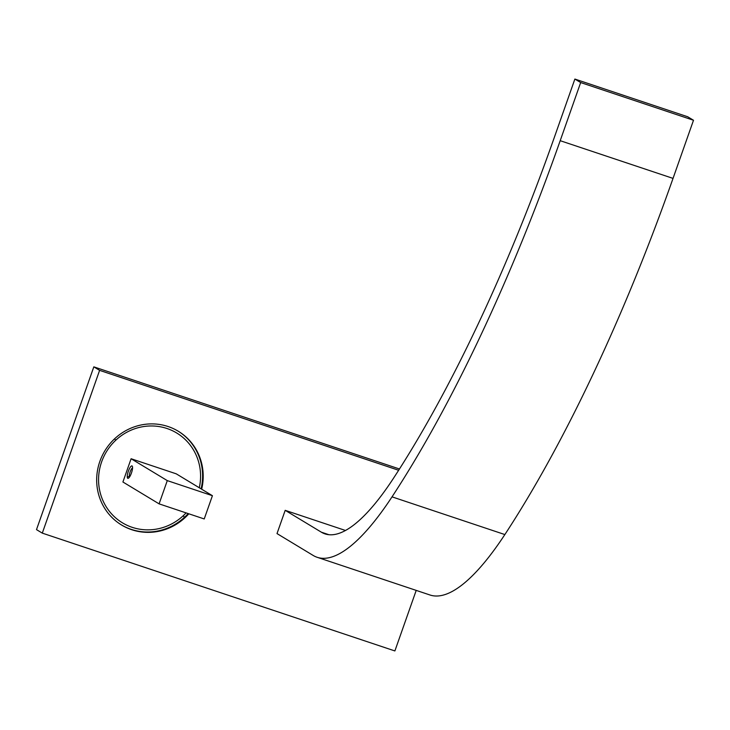 <?xml version="1.0" encoding="UTF-8"?>
<svg xmlns="http://www.w3.org/2000/svg" width="730" height="730" viewBox="0 0 730 730"><rect width="100%" height="100%" fill="white"/><g stroke="black" fill="none" stroke-linecap="round" stroke-linejoin="round"><path stroke-width="1.09" d="M183.312 515.663A52.478 50.47 -58.9 0 1 111.307 513.591A52.478 50.47 -58.9 0 1 115.833 440.163A52.478 50.47 -58.9 0 1 175.656 432.379A52.478 50.47 -58.9 0 1 199.29 487.759A52.478 50.47 121.1 0 0 175.656 432.379A52.478 50.47 121.1 0 0 115.833 440.163A65.499 5.083 -133 0 0 114.501 438.903A65.499 5.083 47 0 1 115.833 440.163A52.478 50.47 121.1 0 0 111.307 513.591A52.478 50.47 121.1 0 0 183.312 515.663A52.478 50.47 121.1 0 0 186.077 512.88A52.478 50.47 -58.9 0 1 183.312 515.663A65.499 5.083 47 0 1 184.334 517.424A65.499 5.083 -133 0 0 183.312 515.663L183.312 515.663M176.231 473.825L131.099 458.741L122.914 482.001L131.099 458.741L176.231 473.825L212.421 495.697L176.231 473.825M204.227 518.948L212.421 495.697L167.289 480.614L131.099 458.741L167.289 480.614L159.094 503.864L122.914 482.001L159.094 503.864L204.227 518.948L159.094 503.864L167.289 480.614L212.421 495.697L204.227 518.948M132.541 467.154A6.543 1.752 -71.5 0 0 129.593 468.35A6.543 1.752 -71.5 0 0 127.257 477.082A6.543 1.752 -71.5 0 0 130.205 475.887A6.543 1.752 -71.5 0 0 132.541 467.154A6.543 1.752 108.5 0 1 131.254 473.533A6.543 1.752 108.5 0 1 128.37 478.241A6.543 1.752 108.5 0 1 127.257 477.082A6.543 1.752 108.5 0 1 129.228 469.08A6.543 1.752 108.5 0 1 132.358 466.306A6.543 1.752 108.5 0 1 132.541 467.154M129.292 476.389L127.257 477.082L129.292 476.389A5.001 1.341 -71.5 0 0 129.475 477.11A5.001 1.341 108.5 0 1 129.292 476.389A5.001 1.341 108.5 0 1 130.314 471.407A5.001 1.341 108.5 0 1 132.55 467.875A5.001 1.341 -71.5 0 0 130.314 471.407A5.001 1.341 -71.5 0 0 129.292 476.389L129.821 476.562L129.292 476.389M99.608 370.356L398.653 470.275L99.608 370.356L93.823 366.852L399.474 468.989L93.823 366.852L99.608 370.356L42.294 533.128L99.608 370.356M416.209 590.397L394.884 650.941L42.294 533.128L394.884 650.941L416.209 590.397M202.584 468.076A54.786 52.697 121.1 0 0 141.875 424.833A54.786 52.697 121.1 0 0 97.282 488.188A54.786 52.697 121.1 0 0 134.183 530.464A54.786 52.697 121.1 0 0 188.824 513.801A54.786 52.697 -58.9 0 1 121.591 525.025A54.786 52.697 -58.9 0 1 97.282 488.188A54.786 52.697 -58.9 0 1 120.706 433.839A54.786 52.697 -58.9 0 1 178.275 431.238A54.786 52.697 -58.9 0 1 202.584 468.076L202 467.729A54.786 52.697 121.1 0 0 177.983 431.065A54.786 52.697 -58.9 0 1 202 467.729L202.584 468.076A54.786 52.697 -58.9 0 1 201.672 489.2A54.786 52.697 121.1 0 0 202.584 468.076M285.193 510.334L277.008 533.584L285.193 510.334L321.382 532.197A246.941 66.129 -71.5 0 0 393.05 478.926A584.949 156.631 -71.5 0 0 554.408 137.194L574.875 79.059L580.669 82.554L560.202 140.689A609.641 163.246 108.5 0 1 392.028 496.856A271.642 72.735 108.5 0 1 313.188 555.457L277.008 533.584L313.188 555.457A271.642 72.735 -71.5 0 0 317.185 557.3A271.642 72.735 -71.5 0 0 392.028 496.856A609.641 163.246 -71.5 0 0 560.202 140.689L580.669 82.554L574.875 79.059L687.706 116.763L693.5 120.258L687.706 116.763L574.875 79.059L554.408 137.194A584.949 156.631 108.5 0 1 393.05 478.926A246.941 66.129 108.5 0 1 325.005 533.885A246.941 66.129 108.5 0 1 321.382 532.197L285.193 510.334L345.509 530.482L285.193 510.334M36.5 529.624L42.294 533.128L36.5 529.624L93.823 366.852L36.5 529.624M121.308 524.843A54.786 52.697 121.1 0 0 188.139 513.573A54.786 52.697 -58.9 0 1 121.308 524.843M201.088 488.845A54.786 52.697 121.1 0 0 202 467.729A54.786 52.697 -58.9 0 1 201.088 488.845M673.033 178.394L693.5 120.258L580.669 82.554L693.5 120.258L673.033 178.394L560.202 140.689L673.033 178.394A609.641 163.246 108.5 0 1 504.859 534.561A609.641 163.246 -71.5 0 0 673.033 178.394M430.007 595.005A271.642 72.735 -71.5 0 0 504.859 534.561L392.028 496.856L504.859 534.561A271.642 72.735 108.5 0 1 430.016 595.005L317.185 557.3M328.92 534.716L321.382 532.197L328.92 534.716"/></g></svg>
